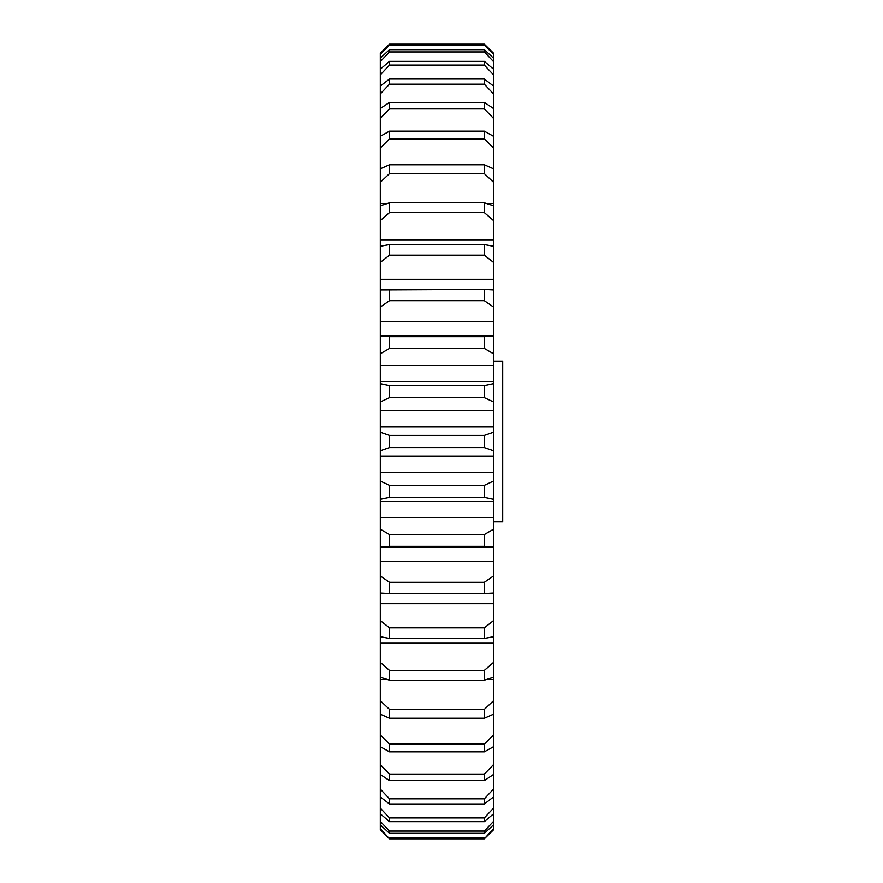 <?xml version="1.0" encoding="UTF-8"?>
<svg xmlns="http://www.w3.org/2000/svg" width="883" height="883" viewBox="0 0 883 883"><rect width="100%" height="100%" fill="white"/><g stroke="black" fill="none" stroke-linecap="round" stroke-linejoin="round"><path stroke-width="1.32" d="M493.52 575.959L493.52 593.078L484.337 593.564L484.337 582.283L493.52 575.959L493.52 547.041L484.337 546.301L484.337 534.535L493.52 529.204L493.52 499.325L484.337 497.372L484.337 485.33L493.52 481.058L493.52 450.705L484.337 447.571L484.337 435.429L493.52 432.295L493.52 426.886L380.297 426.886L380.297 432.295L389.48 435.429L484.337 435.429M389.48 435.429L389.48 447.571L380.297 450.705L380.297 432.295M484.337 447.571L389.48 447.571M493.52 472.526L380.297 472.526L380.297 481.058L389.48 485.33L484.337 485.33M389.48 485.33L389.48 497.372L380.297 499.325L380.297 481.058M484.337 497.372L389.48 497.372M493.52 426.886L493.52 401.942L484.337 397.67L484.337 385.628L493.52 383.675L493.52 381.478L380.297 381.478L380.297 383.675L389.48 385.628L484.337 385.628M389.48 385.628L389.48 397.67L380.297 401.942L380.297 383.675M484.337 397.67L389.48 397.67M493.52 381.478L493.52 353.796L484.337 348.465L484.337 336.699L493.52 335.959L493.52 307.041L484.337 300.717L484.337 289.436L493.52 289.922L493.52 262.406L484.337 255.198L484.337 244.558L493.52 246.269L493.52 220.584L484.337 212.615L484.337 202.792L493.52 205.695L493.52 182.262L484.337 173.642L484.337 164.79L493.52 168.83L493.52 148.013L484.337 138.896L484.337 131.159L493.52 136.28L493.52 118.399L484.337 108.918L484.337 102.417L493.52 108.532L493.52 93.885L484.337 84.183L484.337 79.017L493.52 86.048L493.52 74.845L484.337 65.088L484.337 61.335L493.52 69.161L493.52 61.6L484.337 51.931L484.337 49.658L493.52 58.146L493.52 54.338L484.337 44.912L389.48 44.912L380.297 54.338L380.297 53.179L389.48 44.15L380.297 53.179M493.52 335.816L380.297 335.816L389.48 336.699L484.337 336.699M389.48 336.699L389.48 348.465L380.297 353.796L380.297 335.959M484.337 348.465L389.48 348.465M389.48 289.436L389.48 300.717L380.297 307.041L380.297 289.922L484.337 289.436M484.337 300.717L389.48 300.717M389.48 244.558L389.48 255.198L380.297 262.406L380.297 246.269L389.48 244.558L484.337 244.558M484.337 255.198L389.48 255.198M389.48 202.792L389.48 212.615L380.297 220.584L380.297 205.695L389.48 202.792L484.337 202.792M484.337 212.615L389.48 212.615M389.48 49.658L389.48 51.931L380.297 61.6L380.297 58.146L389.48 49.658L484.337 49.658M484.337 51.931L389.48 51.931M389.48 61.335L389.48 65.088L380.297 74.845L380.297 69.161L389.48 61.335L484.337 61.335M484.337 65.088L389.48 65.088M389.48 79.017L389.48 84.183L380.297 93.885L380.297 86.048L389.48 79.017L484.337 79.017M484.337 84.183L389.48 84.183M389.48 102.417L389.48 108.918L380.297 118.399L380.297 108.532L389.48 102.417L484.337 102.417M484.337 108.918L389.48 108.918M389.48 131.159L389.48 138.896L380.297 148.013L380.297 136.28L389.48 131.159L484.337 131.159M484.337 138.896L389.48 138.896M389.48 164.79L389.48 173.642L380.297 182.262L380.297 168.83L389.48 164.79L484.337 164.79M484.337 173.642L389.48 173.642M387.074 679.502L380.297 679.502L380.297 700.738L389.48 709.358L389.48 718.21L380.297 714.17L380.297 734.987L389.48 744.104L389.48 751.841L380.297 746.72L380.297 764.601L389.48 774.082L389.48 780.583L380.297 774.468L380.297 789.115L389.48 798.817L389.48 803.983L380.297 796.952L380.297 808.155L389.48 817.912L389.48 821.665L380.297 813.839L380.297 821.4L389.48 831.069L389.48 833.342L380.297 824.854L380.297 828.662L389.48 838.85L484.337 838.85L493.52 829.821L484.337 838.85L493.52 828.662L493.52 824.854L484.337 833.342L484.337 831.069L493.52 821.4L493.52 813.839L484.337 821.665L484.337 817.912L493.52 808.155L493.52 796.952L484.337 803.983L484.337 798.817L493.52 789.115L493.52 774.468L484.337 780.583L484.337 774.082L493.52 764.601L493.52 746.72L484.337 751.841L484.337 744.104L493.52 734.987L493.52 714.17L484.337 718.21L484.337 709.358L493.52 700.738L493.52 679.502L486.754 679.502M389.48 838.088L484.337 838.088M389.48 831.069L484.337 831.069M484.337 833.342L389.48 833.342M389.48 817.912L484.337 817.912M484.337 821.665L389.48 821.665M389.48 744.104L484.337 744.104M484.337 751.841L389.48 751.841M389.48 774.082L484.337 774.082M484.337 780.583L389.48 780.583M389.48 798.817L484.337 798.817M484.337 803.983L389.48 803.983M493.52 620.594L493.52 636.731L484.337 638.442L484.337 627.802L493.52 620.594L493.52 603.685L380.297 603.685L380.297 620.594L389.48 627.802L484.337 627.802M389.48 627.802L389.48 638.442L380.297 636.731L380.297 620.594M484.337 638.442L389.48 638.442M493.52 662.416L493.52 677.305L484.337 680.208L484.337 670.385L493.52 662.416L493.52 643.177L380.297 643.177L380.297 662.416L389.48 670.385L484.337 670.385M389.48 670.385L389.48 680.208L380.297 677.305L380.297 662.416M484.337 680.208L389.48 680.208M389.48 709.358L484.337 709.358M484.337 718.21L389.48 718.21M493.52 561.621L380.297 561.621L380.297 575.959L389.48 582.283L484.337 582.283M389.48 582.283L389.48 593.564L380.297 593.078L380.297 575.959M484.337 593.564L389.48 593.564M493.52 517.681L380.297 517.681L380.297 529.204L389.48 534.535L484.337 534.535M389.48 534.535L389.48 546.301L380.297 547.041L380.297 529.204M484.337 546.301L389.48 546.301M493.52 53.179L484.337 44.15L493.52 53.179L493.52 54.338M493.52 501.522L380.297 501.522L380.297 499.325M380.297 561.621L380.297 547.041M389.48 838.85L380.297 829.821L389.48 838.85M380.297 136.28L380.297 118.399M387.074 203.498L380.297 203.498L380.297 182.262M493.52 203.498L486.754 203.498M380.297 168.83L380.297 148.013M380.297 108.532L380.297 93.885M380.297 86.048L380.297 74.845M380.297 69.161L380.297 61.6M493.52 239.823L380.297 239.823L380.297 220.584M493.52 279.315L380.297 279.315L380.297 262.406M493.52 321.379L380.297 321.379L380.297 307.041M493.52 365.319L380.297 365.319L380.297 353.796M493.52 410.474L380.297 410.474L380.297 401.942M493.52 456.114L380.297 456.114L380.297 450.705M493.52 58.146L493.52 61.6M493.52 69.161L493.52 74.845M493.52 86.048L493.52 93.885M493.52 108.532L493.52 118.399M493.52 136.28L493.52 148.013M493.52 168.83L493.52 182.262M493.52 205.695L493.52 220.584M493.52 246.269L493.52 262.406M493.52 289.922L493.52 307.041M493.52 335.959L493.52 353.796M493.52 383.675L493.52 401.942M493.52 432.295L493.52 450.705M493.52 481.058L493.52 499.325M493.52 529.204L493.52 547.041M493.52 603.685L493.52 593.078M493.52 643.177L493.52 636.731M493.52 679.502L493.52 677.305M493.52 700.738L493.52 714.17M493.52 734.987L493.52 746.72M493.52 764.601L493.52 774.468M493.52 789.115L493.52 796.952M493.52 808.155L493.52 813.839M493.52 821.4L493.52 824.854M493.52 828.662L493.52 829.821M380.297 829.821L380.297 828.662M380.297 824.854L380.297 821.4M380.297 813.839L380.297 808.155M380.297 796.952L380.297 789.115M380.297 774.468L380.297 764.601M380.297 746.72L380.297 734.987M380.297 714.17L380.297 700.738M380.297 679.502L380.297 677.305M380.297 643.177L380.297 636.731M380.297 603.685L380.297 593.078M380.297 517.681L380.297 501.522M380.297 472.526L380.297 456.114M380.297 426.886L380.297 410.474M380.297 381.478L380.297 365.319M380.297 335.816L380.297 321.379M380.297 289.922L380.297 279.315M380.297 246.269L380.297 239.823M380.297 205.695L380.297 203.498M380.297 58.146L380.297 54.338M389.48 44.912L389.48 44.15L484.337 44.15L484.337 44.912M493.52 361.18L502.703 361.18L502.703 521.82L493.52 521.82M493.52 547.184L380.297 547.184"/></g></svg>
